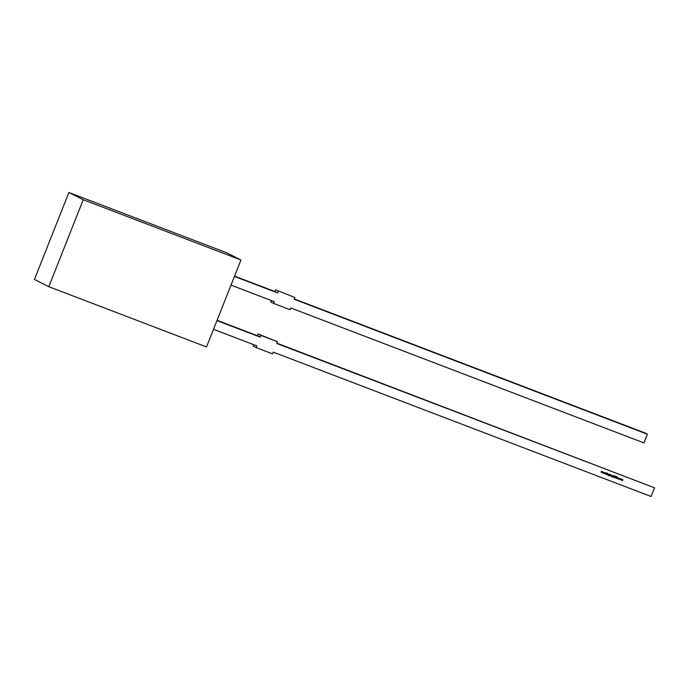 <?xml version="1.0" encoding="UTF-8"?>
<svg xmlns="http://www.w3.org/2000/svg" width="689" height="689" viewBox="0 0 689 689"><rect width="100%" height="100%" fill="white"/><g stroke="black" fill="none" stroke-linecap="round" stroke-linejoin="round"><path stroke-width="1.03" d="M602.686 473.007L602.686 471.836L602.815 472.723L603.435 472.12L603.452 472.973L604.158 472.396L603.349 473.257L603.306 472.404L602.703 473.016M606.94 474.626L607.457 473.662L607.052 474.678M607.345 474.781L607.741 473.765L608.232 473.937L608.18 475.109L608.163 474.049L607.457 474.833M608.232 473.937L608.18 475.109M608.335 474.342L607.732 474.196M609.799 475.72L610.368 474.299L610.135 474.893L610.893 475.556L609.687 475.677M610.6 474.842L610.893 475.556L609.748 475.694M611.453 476.357L611.858 475.341L611.574 476.4M612.676 475.625L613.219 475.858L612.176 477.081L611.815 476.573L612.779 476.633L612.03 475.987L613.029 475.996L612.728 475.651M613.158 475.841L612.685 476.934L611.815 476.573M612.779 476.633L612.03 475.987M614.717 476.435L614.433 477.494L614.717 476.435M616.974 477.193L616.466 476.986L616.741 477.977L615.992 477.778L616.681 477.959L616.862 476.779L616.793 478.002L615.992 477.778M620.384 478.769L621.116 479.053L620.401 479.794L620.384 478.769M620.815 478.743L621.108 479.458M621.047 479.432L620.401 479.794L620.109 479.079M213.512 329.299L256.816 345.852L256.127 347.592L272.56 353.862L273.249 352.131L651.105 496.511L654.55 487.821L276.685 343.432L277.374 341.692L260.95 335.414L260.261 337.154L216.957 320.609M621.142 480.061L622.003 479.191L622.658 479.449L622.572 480.603L622.589 479.561L621.797 480.311L621.934 479.311L621.263 480.104M622.658 479.449L622.572 480.603M622.675 480.009L622.529 479.535L621.917 480.354M622.003 479.794L621.9 479.294M619.678 478.304L620.022 478.717L619.049 478.674L619.799 479.294L619.256 479.355L618.929 478.64L619.885 478.7M619.902 478.743L618.998 478.64L619.308 479.234M619.695 479.199L618.929 478.64M617.999 477.253L618.076 478.889L617.93 478.312L616.827 478.407L617.999 477.253M615.062 477.098L615.51 476.306L615.113 477.322L615.69 477.58L616.233 476.581L615.26 477.847L615.062 477.098M615.449 476.28L615.311 477.71M616.173 476.555L615.26 477.847L614.967 477.399M613.089 476.977L613.77 475.599L613.933 477.305L613.908 476.245L613.201 477.029M613.977 476.133L613.933 477.305M614.08 476.538L613.477 476.392M610.893 476.142L611.66 475.246L611.014 476.185M609.265 474.325L609.817 474.557L608.775 475.78L608.413 475.272L609.377 475.332L608.62 474.687L609.627 474.695L609.326 474.351M609.756 474.54L609.283 475.634L608.413 475.272M609.377 475.332L608.62 474.687M605.907 474.239L606.458 472.843L606.372 473.421L607.293 473.162L606.398 473.541L606.794 474.575L606.294 473.61L605.907 474.239M604.167 473.567L604.175 472.404L604.296 473.291L604.899 472.68L604.933 473.532L605.64 472.964L604.83 473.825L604.796 472.964L604.193 473.576M601.204 472.439L601.204 471.267L601.333 472.154L601.953 471.552L601.971 472.404L602.668 471.827L601.867 472.688L601.824 471.836L601.221 472.447M240.952 259.994L226.595 252.751L68.883 192.489L34.45 279.45L48.807 286.693L206.528 346.955L240.952 259.994L83.24 199.732L48.807 286.693M83.24 199.732L68.883 192.489M294.298 298.948L644.525 432.778L647.402 434.225L643.957 442.924L290.732 307.949L290.043 309.688L273.619 303.41L274.308 301.67L231.004 285.125M273.619 303.41L270.743 301.963L271.311 300.525M647.402 434.225L294.177 299.25L294.866 297.51L275.566 289.785L294.866 297.51M278.442 291.24L277.753 292.971L274.877 291.525L275.566 289.785M274.877 291.525L234.57 276.125M277.753 292.971L234.449 276.427M654.55 487.821L276.806 343.122M277.374 341.692L258.074 333.967L257.385 335.707L217.078 320.299M260.95 335.414L258.074 333.967M260.261 337.154L257.385 335.707M253.828 344.707L253.259 346.136L256.127 347.592M622.598 479.415L622.735 480.026M622.615 479.983L622.529 479.535L622.615 479.983M621.202 480.069L621.934 479.311M620.341 479.768L620.057 479.053M620.393 479.639L620.169 479.096L620.453 479.673L620.987 479.415L620.711 478.838L620.35 479.622M620.987 479.415L620.772 478.864L620.453 479.673M619.247 479.199L618.998 478.64L619.196 479.182M619.196 479.329L618.877 478.605M617.964 477.296L618.076 478.889M617.335 478.088L617.93 478.312M617.904 477.529L617.396 477.942L617.921 478.149L617.904 477.529L617.456 477.968M616.216 478.209L615.932 477.753M615.199 477.821L614.907 477.374M614.941 476.047L614.838 476.478M614.734 476.573L614.433 477.494M613.71 475.574L613.529 476.202M613.925 476.099L614.08 476.754M613.417 476.366L613.15 476.995M612.116 477.055L611.754 476.547M612.263 476.659L611.97 475.953M612.314 476.53L612.082 476.004L612.9 476.314L612.633 475.754L612.263 476.512M612.9 476.314L612.693 475.78L612.142 476.039L612.375 476.564M611.918 475.358L611.513 476.375M611.255 475.479L610.954 476.159M610.308 474.273L610.135 474.893M610.549 474.807L610.842 475.531M610.781 475.513L610.497 474.936L610.721 475.488L610.497 474.936L609.946 475.186L610.23 475.763L610.549 474.962L610.23 475.763M608.714 475.754L608.353 475.246M608.852 475.358L608.568 474.652M608.912 475.229L608.68 474.704L609.498 475.014L609.231 474.454L608.861 475.212M609.498 475.014L609.283 474.48L608.964 475.264M608.18 473.903L608.335 474.557M607.672 474.17L607.405 474.799M607.397 473.636L607 474.643M606.518 472.869L606.372 473.421M607.224 473.136L606.398 473.541M606.346 473.515L606.794 474.575M606.027 474.282L606.294 473.61M604.244 472.43L604.296 473.291M604.864 472.714L604.933 473.532M605.579 472.938L604.804 473.765M604.167 473.515L604.796 472.964M602.754 471.862L602.815 472.723M603.383 472.146L603.452 472.973M604.089 472.37L603.323 473.197M602.686 472.947L603.306 472.404M601.273 471.293L601.333 472.154M601.893 471.586L601.971 472.404M602.608 471.801L601.841 472.628M601.204 472.378L601.824 471.836"/></g></svg>
